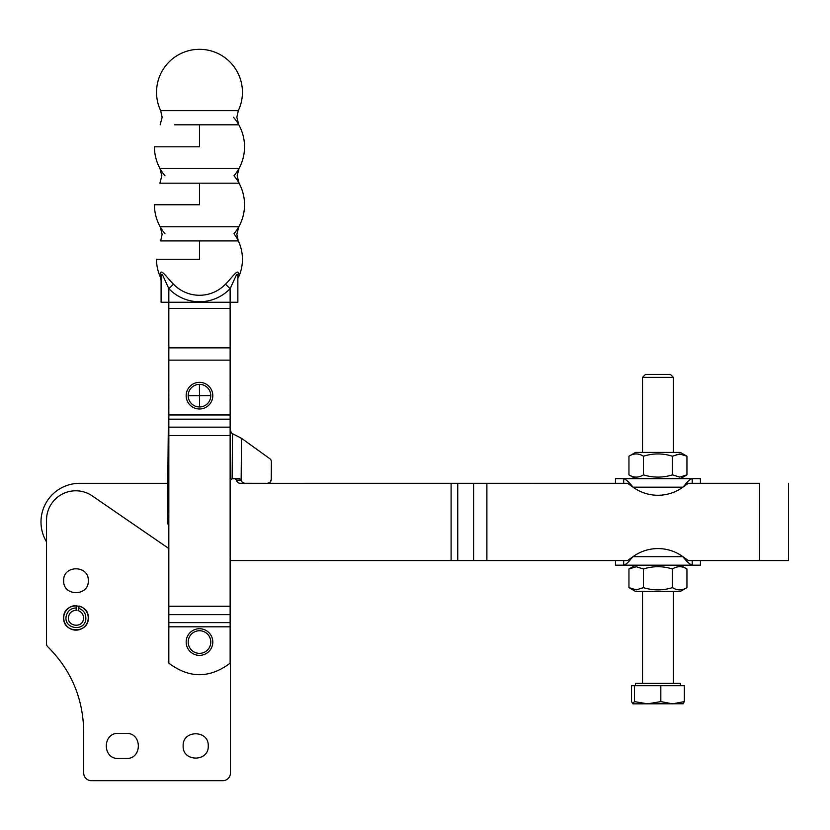 <?xml version="1.0" encoding="UTF-8"?>
<svg xmlns="http://www.w3.org/2000/svg" width="830" height="830" viewBox="0 0 830 830"><rect width="100%" height="100%" fill="white"/><g stroke="black" fill="none" stroke-linecap="round" stroke-linejoin="round"><path stroke-width="1.25" d="M670.433 374.423L645.46 374.423L642.503 377.38L673.4 377.38L670.433 374.423M628.953 456.22L628.953 474.864L635.552 478.671L680.351 478.671L686.939 474.864L679.697 477.105L672.445 474.864L672.445 456.22L679.697 453.979L686.939 456.22L680.351 452.412L635.552 452.412L628.953 456.22C633.778 453.18 638.612 453.18 643.458 456.22C653.096 453.18 662.765 453.18 672.445 456.22L671.812 456.033M683.308 454.56L676.326 454.487M686.939 474.864L686.939 456.22M643.458 456.22L643.458 474.864C653.117 477.852 662.776 477.852 672.445 474.864L672.663 474.988M628.953 474.864C633.788 477.852 638.623 477.852 643.458 474.864L644.007 475.019M623.683 483.309L627.615 483.309L632.989 487.169C629.233 482.323 626.131 479.491 623.683 478.671L615.466 478.671L615.466 483.309L623.683 483.309L623.683 478.671L700.427 478.671L700.427 483.299M692.22 481.255L692.22 478.671C690.218 479.076 687.748 481.224 684.812 485.083L682.914 487.169A42.486 42.486 0 0 1 632.989 487.169L682.914 487.169L688.288 483.299L692.22 483.299L692.22 481.255M788.5 483.299L788.5 560.541L759.533 560.541L759.533 483.299C796.893 483.299 796.893 483.299 759.533 483.299L692.22 483.299M688.288 483.309L686.358 483.309M626.826 483.309L625.965 483.309M627.615 483.309L267.644 483.319A3.86 3.694 -89.5 0 0 270.653 481.535M244.643 483.319L239.901 483.278M79.607 483.33L167.795 483.33L79.607 483.33A38.616 38.616 0 0 0 46.532 541.876L46.532 643.914A3.86 3.86 0 0 0 47.715 646.684C71.193 670.132 83.187 698.435 83.706 731.604L83.706 772.969A7.719 7.719 0 0 0 91.435 780.688L222.731 780.688A7.719 7.719 0 0 0 230.46 772.969L230.46 557.646A3.86 3.86 0 0 0 230.138 556.11M759.533 560.541L688.288 560.541L682.914 556.681A42.486 42.486 0 0 0 632.989 556.681L627.615 560.541L451.105 560.551L451.105 483.309L267.644 483.319M451.105 560.551L230.46 560.561L230.46 772.969M687.645 562.003L690.176 564.379M690.996 564.867L692.22 565.178C689.751 564.359 686.649 561.526 682.914 556.681L632.989 556.681L631.091 558.756C628.32 562.481 625.851 564.618 623.683 565.178L615.466 565.178L615.466 560.541M623.683 560.541L623.683 565.178L692.22 565.178L692.22 560.541M696.712 560.541L700.427 560.541L700.427 565.178L692.22 565.178M167.795 483.33L168.832 391.812A30.897 30.897 0 0 0 168.594 395.381L167.484 517.993A30.897 30.897 0 0 0 168.832 527.289M230.138 480.456L232.12 478.806A3.86 3.86 0 0 0 231.28 479.242M230.076 430.044L231.746 433.27L241.52 438.333L269.792 458.668A3.86 3.694 90.5 0 1 271.389 461.885L271.234 479.491L270.144 482.199L267.54 483.319L240.14 483.278A3.86 3.694 90.5 0 0 240.14 483.278A3.86 3.694 90.5 0 1 236.509 480.114L235.876 478.983M230.138 422.605L230.377 395.941A30.897 30.897 0 0 0 230.138 391.812M636.205 566.745L643.458 568.986C653.096 565.946 662.765 565.946 672.445 568.986C677.27 565.946 682.104 565.946 686.939 568.986L686.939 587.63C682.104 590.618 677.28 590.618 672.445 587.63C662.776 590.618 653.117 590.618 643.458 587.63L636.205 589.871L628.953 587.63L628.953 568.986L636.205 566.745M674.8 588.812L672.445 587.63L672.445 568.986L671.812 568.799M244.84 483.319L242.225 482.178L241.146 479.885L239.372 478.547L232.12 478.806L232.535 433.81M233.936 478.568L233.023 478.63M168.832 614.636L230.138 614.636L230.138 663.18C209.7 678.525 189.271 678.525 168.832 663.18L168.832 308.387L230.138 308.387L230.138 302.265L237.857 302.265L237.857 276.432L238.563 273.817C238.272 267.737 230.854 279.202 225.47 284.182L230.138 288.653L235.596 276.712C237.027 273.568 237.785 273.475 237.857 276.432M230.138 308.387L230.138 614.636M161.103 302.265L161.103 278.61A42.963 42.963 0 0 1 156.517 259.292L199.48 259.292L156.517 259.292A42.963 42.963 0 0 0 160.408 277.158L160.408 273.817A7.719 6.277 180 0 1 161.103 276.432L161.103 302.265L168.832 302.265L168.832 308.387M234.745 478.526L236.509 480.114L234.849 478.537M643.458 568.986L643.458 587.63L644.007 587.785M270.86 481.161A3.86 3.694 -89.5 0 0 271.234 479.491L271.389 461.885M230.138 302.265L168.832 302.265L168.832 288.653A42.444 42.444 0 0 0 230.138 288.653L230.138 302.265M677.353 591.437L673.4 591.437L673.4 683.37M642.503 683.37L642.503 591.437L635.552 591.437L680.351 591.437L686.939 587.63M238.563 273.817L237.857 278.61L237.857 302.265M161.103 278.61L161.103 280.364L160.408 277.158M161.103 276.432C161.186 273.475 161.933 273.568 163.365 276.712L168.832 288.653L173.501 284.182A35.98 35.98 0 0 0 225.47 284.182M160.408 273.817C160.698 267.737 168.117 279.202 173.501 284.182M186.169 395.723A13.322 13.322 0 0 0 199.542 408.983A13.322 13.322 0 0 0 212.802 395.599A13.322 13.322 0 0 0 199.428 382.339A13.322 13.322 0 0 0 186.169 395.723M186.169 642.047A13.322 13.322 0 0 0 199.48 655.368A13.322 13.322 0 0 0 212.802 642.047A13.322 13.322 0 0 0 199.48 628.735A13.322 13.322 0 0 0 186.169 642.047M635.49 685.684L635.49 683.37L680.403 683.37L680.403 685.684M199.48 240.918L238.314 240.918L236.83 234.309L238.801 226.756L160.169 226.756L162.141 234.309L160.657 240.918L199.48 240.918L199.48 259.292M634.411 685.684L634.411 701.599L632.844 703.84L631.537 701.599L631.537 685.684L684.366 685.684L684.366 701.599L682.934 703.84M660.825 685.684L660.825 701.599L672.591 703.84L684.366 701.599M634.411 701.599L647.618 703.84L660.825 701.599M199.48 204.751L154.432 204.751L199.48 204.751L199.48 183.181L239.04 183.181A45.059 45.059 0 0 1 238.801 226.756M632.968 703.84L683.173 703.767M239.04 183.181L237.162 175.784L239.04 168.386L159.92 168.386L161.809 175.784L159.92 183.181L199.48 183.181M199.48 146.817L154.432 146.817L199.48 146.817L199.48 124.811L238.801 124.811A45.059 45.059 0 0 1 239.04 168.386M174.601 124.811L199.48 124.811M238.801 124.811L236.83 117.258L238.314 110.649L160.657 110.649L162.141 117.258L160.169 124.811M168.832 548.537L92.296 495.935A29.216 29.216 0 0 0 46.532 520.016L46.532 643.914M88.281 580.72C89.049 596.594 62.924 596.594 63.682 580.72C62.924 564.857 89.049 564.857 88.281 580.72M88.281 617.873C89.049 633.747 62.924 633.747 63.682 617.873C62.924 602.009 89.049 602.009 88.281 617.873M208.247 745.931C209.025 762.127 182.372 762.127 183.15 745.931C182.372 729.746 209.025 729.746 208.247 745.931M126.191 733.388C142.376 732.61 142.376 759.263 126.191 758.485L118.462 758.485C102.266 759.263 102.266 732.61 118.462 733.388L126.191 733.388C142.376 732.61 142.376 759.263 126.191 758.485M47.715 646.684C71.193 670.132 83.187 698.435 83.706 731.604L83.706 772.969M91.435 780.688L222.731 780.688M118.462 758.485C102.266 759.263 102.266 732.61 118.462 733.388M78.674 608.307L78.03 610.6A7.553 7.553 0 0 1 83.457 618.993C82.471 628.704 66.608 626.328 68.517 616.752C69.45 612.696 71.992 610.558 76.153 610.32L76.267 605.62A12.263 12.263 0 0 0 63.858 616.057A12.263 12.263 0 0 0 74.171 630.001A12.263 12.263 0 0 0 88.105 619.688A12.263 12.263 0 0 0 79.306 606.076L78.674 608.307C83.82 610.195 86.196 613.878 85.812 619.346C84.525 632.118 63.64 628.995 66.151 616.4C67.386 611.067 70.737 608.245 76.215 607.934M486.878 483.309L486.878 560.551M457.755 560.551L457.745 483.309M473.588 560.551L473.588 483.309M241.146 479.885L241.52 438.333M241.208 480.145L236.695 480.114M168.832 347.863L230.138 347.863M168.832 360.127L230.138 360.127M168.832 414.969L230.138 414.969M168.832 419.171L230.138 419.171M168.832 427.16L230.138 427.16M168.832 435.543L230.138 435.543M168.832 606.242L230.138 606.242M168.832 622.625L230.138 622.625M230.138 626.816L168.832 626.816M210.789 395.661A11.309 11.309 0 0 0 199.428 384.352A11.309 11.309 0 0 0 188.182 395.713A11.309 11.309 0 0 0 199.532 406.97A11.309 11.309 0 0 0 210.789 395.661M199.48 653.355A11.309 11.309 0 0 0 210.789 642.047A11.309 11.309 0 0 0 199.48 630.738A11.309 11.309 0 0 0 188.182 642.047A11.309 11.309 0 0 0 199.48 653.355M210.789 395.609L199.48 395.661L199.532 406.97M188.182 395.713L199.48 395.661L199.428 384.352M673.4 452.412L673.4 377.38M642.503 452.412L642.503 377.38M680.351 565.178L686.939 568.986M635.552 565.178L628.953 568.986M244.809 483.319L240.109 483.278M635.552 591.437L628.953 587.63M234.434 234.309A42.963 42.963 0 0 1 238.563 277.158A42.963 42.963 0 0 0 238.314 240.918M164.973 233.707A45.059 45.059 0 0 1 154.432 204.751A45.059 45.059 0 0 0 160.169 226.756M233.998 233.707A45.059 45.059 0 0 0 233.998 175.784A45.059 45.059 0 0 0 233.489 117.258M164.973 175.784A45.059 45.059 0 0 1 154.432 146.817A45.059 45.059 0 0 0 159.92 168.386M238.314 110.649A42.963 42.963 0 0 0 199.48 49.312A42.963 42.963 0 0 0 160.657 110.649"/></g></svg>
